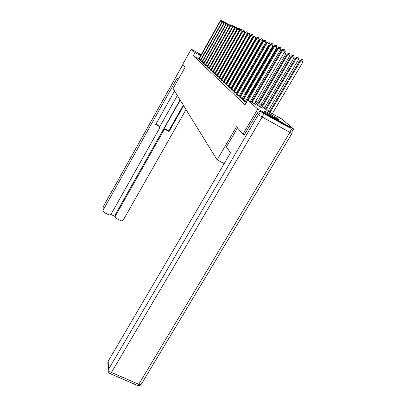 <?xml version="1.0" encoding="UTF-8"?>
<svg xmlns="http://www.w3.org/2000/svg" width="406" height="406" viewBox="0 0 406 406"><rect width="100%" height="100%" fill="white"/><g stroke="black" fill="none" stroke-linecap="round" stroke-linejoin="round"><path stroke-width="0.61" d="M264.184 111.325L264.007 110.975C264.813 110.808 277.1 117.841 278.973 119.547L279.181 119.937C278.333 120.08 265.823 112.904 264.184 111.325M200.899 55.216L198.97 53.912L201.061 54.927M255.897 100.927L267.945 111.295L281.546 118.867L293.589 128.966L257.739 109.052L247.746 100.049L261.55 107.737L255.166 102.165M292.457 130.849L293.589 128.966M244.382 134.949L242.971 134.183L236.525 126.702L217.129 159.883L224.188 163.618M217.129 159.883L173.078 88.635L185.172 67.086L182.741 64.265L191.216 49.126L201.168 54.739M198.838 58.87L193.312 55.764L244.97 104.804L247.746 100.049M246.645 101.348L245.823 100.597M243.438 98.409L242.692 97.729M240.362 95.593L239.687 94.979M237.414 92.893L236.805 92.335M234.582 90.299L234.034 89.797M231.862 87.808L231.369 87.356M229.243 85.407L228.806 85.006M226.726 83.103L226.335 82.748M224.3 80.88L223.955 80.566M221.96 78.739L221.661 78.465M219.707 76.673L219.443 76.435M198.712 59.073L200.437 60.266M200.275 60.53L202.056 61.758M201.883 62.032L203.721 63.295L226.081 23.715L224.477 22.782L202.142 62.346M203.548 63.575L205.441 64.884L228.279 24.553L228.624 24.71L205.537 65.508M205.258 65.173L207.217 66.518M207.03 66.817L209.049 68.208M208.857 68.518L210.942 69.959M210.744 70.279L212.901 71.76M212.693 72.095L214.926 73.628M214.713 73.973L216.824 75.369M216.804 75.917L218.956 77.343M218.966 77.932L221.158 79.388M221.209 80.018L223.447 81.504M223.528 82.179L225.817 83.702M225.944 84.423L228.273 85.981M228.446 86.752L230.831 88.351M231.05 89.173L233.486 90.812M233.754 91.69L234.475 92.492L236.241 93.37M236.566 94.309L237.322 95.146L239.114 96.029M239.499 97.039L240.286 97.907L242.108 98.805M242.555 99.881L243.372 100.789L245.224 101.693M245.742 102.845L245.924 103.17M242.971 134.183L257.739 109.052M193.312 55.764L195.083 52.607L191.216 49.126M200.615 55.723L195.083 52.607M252.613 99.937L251.695 99.135M249.203 96.963L248.365 96.237M245.94 94.116L245.178 93.456M242.808 91.386L242.123 90.787M239.804 88.767L239.185 88.224M236.921 86.255L236.363 85.767M234.15 83.834L233.653 83.397M231.486 81.51L231.039 81.124M228.923 79.277L228.527 78.931M226.457 77.12L226.106 76.815M224.076 75.044L223.767 74.78M221.783 73.044L221.514 72.811M222.082 71.826L222.346 72.055M224.345 73.775L224.655 74.039M226.695 75.795L227.045 76.095M229.126 77.886L229.527 78.231M231.653 80.063L232.1 80.449M234.277 82.316L234.78 82.753M237.002 84.666L237.561 85.148M239.834 87.102L240.459 87.64M242.783 89.64L243.473 90.233M245.858 92.284L246.62 92.944M249.061 95.045L249.903 95.765M252.405 97.922L253.329 98.714M222.107 21.858L220.58 20.97L198.955 59.372M220.28 20.828L221.432 20.356L220.28 20.828L198.681 59.119M221.432 20.356L222.057 20.716L222.138 21.812M234.48 28.227L234.501 28.521M268.351 114.137L274.339 117.613M275.395 118.187L267.336 113.502M178.29 79.348L177.275 77.922L103.251 209.953L103.033 210.602L104.083 212.5L108.564 214.693C109.691 215.119 110.594 214.845 111.274 213.886L159.304 128.651L159.558 127.56L158.269 125.312L159.274 126.657M174.539 91L155.726 124.475L158.518 125.951M115.152 215.845L115.334 214.515L115.218 216.652L116.258 218.458L120.704 220.631C121.82 221.052 122.719 220.783 123.399 219.824L186.019 109.564M110.818 214.429L115.208 216.581M166.267 130.057C165.13 129.595 164.212 129.869 163.501 130.874L163.237 130.214C163.943 129.209 164.856 128.941 165.988 129.397L166.267 130.057L169.033 131.524L183.649 105.733M115.446 215.926L163.501 130.874M177.346 95.532L159.502 127.2M163.237 130.214L180.208 100.165M115.334 214.515L180.056 99.917M165.988 129.397L168.744 130.859L183.299 105.169M168.744 130.859L169.033 131.524M155.95 124.084L158.269 125.312M237.54 127.88L226.406 146.916L230.567 152.757L108.204 361.188L108.473 369.419L258.414 114.659L257.059 113.396L244.295 134.904M289.214 127.225L261.784 111.995L263.179 113.249L290.138 128.002M107.879 363.081L108.204 361.188M257.059 113.396C258.317 111.655 259.891 111.188 261.784 111.995M224.076 22.777L222.498 21.863L200.523 60.839M222.189 21.716L223.361 21.239L222.189 21.716L200.244 60.575M223.361 21.239L223.995 21.604L224.082 22.766M224.158 22.634L225.35 22.147L224.477 22.782L224.158 22.634L201.853 62.077M225.35 22.147L225.995 22.523L226.081 23.715M236.632 29.668L236.662 30.034M203.995 63.544L205.619 64.458L228.147 24.68L226.518 23.731L203.812 63.904M226.183 23.578L227.406 23.086L226.518 23.731L226.183 23.578L203.513 63.625M205.619 64.458L205.416 64.869M227.406 23.086L228.055 23.467L228.147 24.68M205.228 65.219L205.441 64.884M228.279 24.553L229.522 24.055L228.624 24.71L230.273 25.674L207.161 66.488M229.522 24.055L230.182 24.441L230.273 25.674M207.502 66.797L209.176 67.736L232.476 26.7L230.796 25.725L207.314 67.168M230.441 25.558L231.709 25.055L230.796 25.725L230.441 25.558L206.994 66.868M209.176 67.736L208.963 68.162M231.709 25.055L232.379 25.446L232.476 26.7M239.175 31.11L217.936 68.259M241.717 32.323L241.448 32.196M241.474 32.155L241.951 31.917M222.189 71.918L244.042 33.424M244.346 33.591L244.579 33.18M244.239 33.079L244.798 32.8M209.339 68.502L211.039 69.456L234.744 27.76L233.039 26.771L209.151 68.878M232.674 26.598L233.968 26.091L233.039 26.771L232.674 26.598L208.821 68.573M211.039 69.456L210.826 69.888M233.968 26.091L234.648 26.486L234.744 27.76M247.066 34.916L246.721 34.713M247.112 34.028L247.589 34.002M247.538 33.972L246.848 34.49M211.242 70.263L212.967 71.233L237.094 28.856L235.363 27.852L211.049 70.649M234.983 27.674L236.302 27.156L235.363 27.852L234.983 27.674L210.709 70.329M212.967 71.233L212.749 71.674M236.302 27.156L236.997 27.562L237.094 28.856M249.888 36.286L249.492 36.053M250.02 35.134L250.421 35.363M213.206 72.085L214.962 73.07L239.525 29.988L237.764 28.968L213.008 72.476M237.373 28.785L238.718 28.263L237.764 28.968L237.373 28.785L212.658 72.146M214.962 73.07L214.738 73.522M238.718 28.263L239.423 28.674L239.525 29.988M252.821 37.712L252.37 37.448M252.908 36.51L253.359 36.773M215.236 73.973L217.022 74.973L242.037 31.166L240.245 30.125L215.038 74.369M239.844 29.937L241.22 29.405L240.245 30.125L239.844 29.937L214.672 74.029M217.022 74.973L216.794 75.43M241.22 29.405L241.935 29.821L242.037 31.166M255.861 39.194L255.354 38.9M255.902 37.941L256.201 38.6M217.342 75.922L219.154 76.937L244.64 32.378L242.818 31.323L217.139 76.328M242.402 31.125L243.803 30.587L242.818 31.323L242.402 31.125L216.763 75.978M219.154 76.937L218.92 77.409M243.803 30.587L244.534 31.013L244.64 32.378M259.023 40.737L258.455 40.402M258.998 39.453L259.094 40.61M219.519 77.942L221.366 78.977L247.335 33.637L245.483 32.561L219.311 78.353M245.051 32.358L246.488 31.815L245.483 32.561L245.051 32.358L218.92 77.993M221.366 78.977L221.128 79.454M246.488 31.815L247.224 32.247L247.335 33.637M237.332 84.95L262.048 42.188L261.677 41.97M261.987 41.427L262.048 42.188M221.777 80.038L223.655 81.088L250.132 34.941L248.249 33.85L221.569 80.459M247.797 33.637L249.264 33.089L248.249 33.85L247.797 33.637L221.163 80.078M223.655 81.088L223.412 81.576M249.264 33.089L250.02 33.525L250.132 34.941M239.9 87.158L265.027 43.599M224.117 82.21L226.03 83.276L253.029 36.296L251.116 35.18L223.904 82.636M250.649 34.967L252.151 34.408L251.116 35.18L250.649 34.967L223.483 82.245M226.03 83.276L225.782 83.778M252.151 34.408L252.913 34.85L253.029 36.296M226.548 84.463L228.492 85.549L256.039 37.702L254.09 36.565L226.33 84.9M253.608 36.342L255.141 35.774L254.09 36.565L253.608 36.342L225.893 84.489M228.492 85.549L228.238 86.057M255.141 35.774L255.922 36.23L256.039 37.702M269.442 45.513L269.087 45.345L243.179 89.98M269.087 45.345L269.711 45.046M229.07 86.803L231.05 87.909L259.17 39.164L257.181 38.007L228.847 87.244M256.678 37.773L258.252 37.2L257.181 38.007L256.678 37.773L228.395 86.823M231.05 87.909L230.791 88.432M258.252 37.2L259.048 37.662L259.17 39.164M246.457 92.801L272.989 47.197L272.441 46.939L245.995 92.406M273.172 47.309L273.441 46.852M272.441 46.939L273.751 46.314M231.694 89.234L233.709 90.36L262.418 40.681L260.398 39.504L231.466 89.685M259.876 39.26L261.484 38.677L260.398 39.504L259.876 39.26L230.994 89.249M233.709 90.36L233.445 90.893M261.484 38.677L262.291 39.149L262.418 40.681M249.406 95.339L276.496 48.867L276.09 48.674M277.059 49.197L276.496 48.867L277.694 48.116M276.212 48.461L277.562 48.04M234.419 91.761L236.475 92.908L265.803 42.26L263.743 41.062L234.186 92.223M263.2 40.808L264.849 40.214L263.743 41.062L263.2 40.808L233.699 91.766M236.475 92.908L236.206 93.456M264.849 40.214L265.671 40.696L265.803 42.26M252.466 97.973L280.069 50.567M281.119 51.171L280.145 50.603L281.231 49.755L281.769 50.07M280.465 49.892L281.231 49.755M237.256 94.395L239.352 95.562L269.325 43.904L267.224 42.681L237.023 94.867M266.656 42.417L268.351 41.818L267.224 42.681L266.656 42.417L236.51 94.39M239.352 95.562L239.073 96.12M268.351 41.818L269.193 42.305L269.325 43.904M257.48 102.292L286.017 53.617L284.215 52.572M284.865 51.46L285.875 52.029L286.017 53.617M285.048 51.547L284.616 51.882M240.21 97.135L242.346 98.323L272.999 45.619L270.858 44.371L239.971 97.618M270.264 44.097L272 43.488L270.858 44.371L270.264 44.097L239.438 97.12M242.346 98.323L242.062 98.897M272 43.488L272.857 43.985L272.999 45.619M260.835 105.174L290.016 55.526L287.255 53.988L258.434 103.109M258.977 103.576L287.9 54.292L289.021 53.409L289.869 53.902L290.016 55.526M287.255 53.988L289.021 53.409M243.29 99.993L245.473 101.206L276.826 47.406L274.644 46.132L243.047 100.485M274.025 45.848L275.811 45.228L274.644 46.132L274.025 45.848L242.494 99.967M245.473 101.206L245.183 101.794M275.811 45.228L276.684 45.736L276.826 47.406M264.331 108.184L294.183 57.515L291.356 55.937L261.87 106.067M262.433 106.555L292.026 56.256L293.173 55.348L294.03 55.85L294.183 57.515M291.356 55.937L293.173 55.348M250.319 101.485L280.825 49.273L278.597 47.974L248.096 100.246M277.948 47.675L279.785 47.045L278.597 47.974L277.948 47.675L245.676 102.936M279.785 47.045L280.678 47.568L280.825 49.273M267.98 111.315L298.537 59.591L295.629 57.972L265.453 109.153M266.047 109.661L296.334 58.307L297.496 57.378L298.38 57.891L298.537 59.591M295.629 57.972L297.496 57.378M254.278 103.687L285.002 51.222L282.728 49.897L252.004 102.424M282.053 49.583L283.936 48.948L282.728 49.897L282.053 49.583L251.37 102.068M283.936 48.948L284.85 49.476L285.002 51.222M272.304 113.721L303.079 61.758L300.836 60.448L300.1 60.098L269.366 112.086M270.066 112.472L300.836 60.448L302.018 59.494L302.917 60.017L303.079 61.758M300.1 60.098L302.018 59.494M199.128 59.027L200.65 59.885M199.001 59.276L200.518 60.124M182.923 64.478L103.149 206.887L103.251 209.953M102.957 208.116L103.18 206.781L182.903 64.453M109.848 373.52L137.664 385.568C139.08 385.908 140.248 385.527 141.166 384.426L138.735 384.299L289.92 132.381L262.154 117.019L111.457 372.454L138.735 384.299L137.664 385.568L137.02 385.289M108.113 370.434C108.108 372.053 108.874 373.16 110.412 373.753L111.457 372.454C109.681 371.576 108.686 370.566 108.473 369.419L108.113 370.434L107.849 362.188M292.041 133.33L292.224 130.209L290.823 128.59C291.264 129.235 290.96 130.499 289.92 132.381L292.005 133.381L141.379 384.066M258.414 114.659L262.154 117.019C263.205 115.116 263.545 113.858 263.179 113.249C261.271 112.437 259.683 112.904 258.414 114.659M200.701 60.489L202.274 61.372M200.574 60.738L202.137 61.616M202.325 61.991L203.924 62.889M202.193 62.245L203.792 63.143M203.863 63.798L205.487 64.711M205.72 65.143L207.37 66.071M205.583 65.407L207.233 66.33M207.364 67.061L209.039 68M209.202 68.771L210.902 69.725M211.1 70.537L212.825 71.507M213.064 72.364L214.82 73.349M215.094 74.252L216.875 75.252M217.195 76.211L219.007 77.226M219.367 78.236L221.214 79.266M221.625 80.337L223.503 81.383M223.96 82.514L225.873 83.58M226.391 84.773L228.334 85.859M228.908 87.117L230.887 88.224M231.527 89.553L233.541 90.68M234.247 92.091L236.302 93.233M237.084 94.73L239.18 95.892M240.032 97.476L242.169 98.663M243.113 100.343L245.29 101.551M103.033 210.602L103.17 206.801M115.218 216.652L115.106 215.241"/></g></svg>
